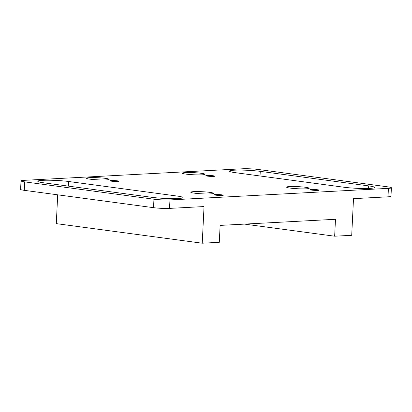<?xml version="1.0" encoding="UTF-8"?>
<svg xmlns="http://www.w3.org/2000/svg" width="412" height="412" viewBox="0 0 412 412"><rect width="100%" height="100%" fill="white"/><g stroke="black" fill="none" stroke-linecap="round" stroke-linejoin="round"><path stroke-width="0.62" d="M206.994 175.497A4.537 0.422 -177.2 0 1 211.984 175.636A4.537 0.422 -177.2 0 1 214.863 176.166A4.537 0.422 -177.2 0 1 213.668 176.393A4.537 0.422 -177.2 0 1 208.673 176.259A4.537 0.422 -177.2 0 1 205.799 175.723A4.537 0.422 -177.2 0 1 206.994 175.497M311.245 189.484A4.537 0.422 -177.2 0 1 316.236 189.618A4.537 0.422 -177.2 0 1 319.109 190.153A4.537 0.422 -177.2 0 1 317.915 190.38A4.537 0.422 -177.2 0 1 312.924 190.246A4.537 0.422 -177.2 0 1 310.051 189.711A4.537 0.422 -177.2 0 1 311.245 189.484M111.178 180.569A4.537 0.422 -177.2 0 1 116.169 180.703A4.537 0.422 -177.2 0 1 119.042 181.239A4.537 0.422 -177.2 0 1 117.847 181.465A4.537 0.422 -177.2 0 1 112.857 181.332A4.537 0.422 -177.2 0 1 109.983 180.796A4.537 0.422 -177.2 0 1 111.178 180.569M215.43 194.557A4.537 0.422 -177.2 0 1 220.42 194.691A4.537 0.422 -177.2 0 1 223.294 195.226A4.537 0.422 -177.2 0 1 222.099 195.453A4.537 0.422 -177.2 0 1 217.109 195.319A4.537 0.422 -177.2 0 1 214.235 194.783A4.537 0.422 -177.2 0 1 215.43 194.557M152.146 197.358A18.427 1.715 2.8 0 0 178.154 198.517A18.427 1.715 2.8 0 0 183.005 197.6A18.427 1.715 2.8 0 0 177.057 196.04L68.634 181.496A18.427 1.715 2.8 0 0 48.817 180.224A18.427 1.715 2.8 0 0 37.775 181.254A18.427 1.715 2.8 0 0 43.724 182.815L152.146 197.358M343.778 187.218A18.427 1.715 2.8 0 0 369.785 188.377A18.427 1.715 2.8 0 0 374.642 187.455A18.427 1.715 2.8 0 0 368.688 185.9L260.271 171.351A18.427 1.715 2.8 0 0 240.453 170.084A18.427 1.715 2.8 0 0 229.407 171.114A18.427 1.715 2.8 0 0 235.355 172.669L343.778 187.218M106.172 179.9A11.34 1.056 2.8 0 0 109.159 179.333A11.34 1.056 2.8 0 0 101.97 177.999A11.34 1.056 2.8 0 0 89.492 177.66A11.34 1.056 2.8 0 0 86.505 178.226A11.34 1.056 2.8 0 0 93.694 179.565A11.34 1.056 2.8 0 0 106.172 179.9M201.988 174.827A11.34 1.056 2.8 0 0 204.975 174.261A11.34 1.056 2.8 0 0 197.786 172.927A11.34 1.056 2.8 0 0 185.312 172.592A11.34 1.056 2.8 0 0 182.325 173.153A11.34 1.056 2.8 0 0 189.515 174.492A11.34 1.056 2.8 0 0 201.988 174.827M210.424 193.887A11.34 1.056 2.8 0 0 213.411 193.321A11.34 1.056 2.8 0 0 206.221 191.982A11.34 1.056 2.8 0 0 193.743 191.647A11.34 1.056 2.8 0 0 190.756 192.213A11.34 1.056 2.8 0 0 197.945 193.547A11.34 1.056 2.8 0 0 210.424 193.887M306.24 188.814A11.34 1.056 2.8 0 0 309.227 188.248A11.34 1.056 2.8 0 0 302.037 186.914A11.34 1.056 2.8 0 0 289.559 186.574A11.34 1.056 2.8 0 0 286.572 187.141A11.34 1.056 2.8 0 0 293.761 188.475A11.34 1.056 2.8 0 0 306.24 188.814M388.413 188.366A11.34 1.056 2.8 0 0 391.4 187.8L390.988 196.256A11.34 1.056 -177.2 0 1 388.001 196.823L388.413 188.366L169.95 199.928L169.538 208.39A11.34 1.056 -177.2 0 1 153.532 207.674L24.262 190.334A11.34 1.056 -177.2 0 1 20.6 189.371L21.012 180.914A11.34 1.056 2.8 0 0 24.674 181.872L153.944 199.217A11.34 1.056 2.8 0 0 169.95 199.928M391.4 187.8A11.34 1.056 2.8 0 0 387.738 186.842L258.468 169.497A11.34 1.056 2.8 0 0 242.462 168.786L23.999 180.348A11.34 1.056 2.8 0 0 21.012 180.914M244.47 224.107L334.657 236.205L351.714 235.303L353.506 198.651L388.001 196.823M57.701 194.819L56.289 223.634L202.24 243.214L219.292 242.313L220.121 225.395L335.486 219.287L334.657 236.205M202.24 243.214L204.033 206.561L169.538 208.39M153.532 207.674L153.944 199.217M24.674 181.872L24.262 190.334M260.271 171.351L260.044 175.981M368.688 185.9L368.565 188.428M68.634 181.496L68.413 186.126M177.057 196.04L176.933 198.574"/></g></svg>
